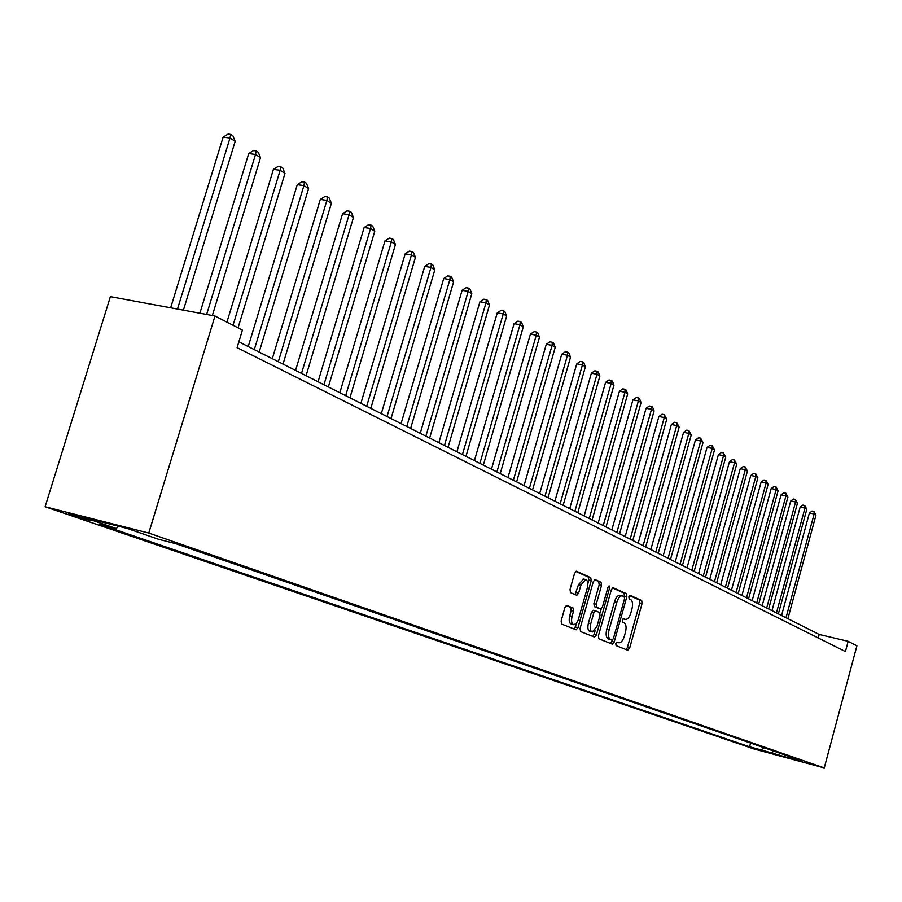 <?xml version="1.0" encoding="UTF-8"?>
<svg xmlns="http://www.w3.org/2000/svg" width="902" height="902" viewBox="0 0 902 902"><rect width="100%" height="100%" fill="white"/><g stroke="black" fill="none" stroke-linecap="round" stroke-linejoin="round"><path stroke-width="1.35" d="M615.784 643.532L616.066 645.606L627.837 650.263L629.619 648.211L642.077 603.517L641.694 600.552L630.126 595.343L628.863 596.752L629.145 598.86L630.656 599.537C632.652 600.969 633.069 604.148 631.93 609.087L630.881 612.83C629.495 617.182 627.724 619.381 625.56 619.46L623.496 618.659L622.324 620.114L622.617 622.211L624.139 622.842C626.146 624.24 626.586 627.397 625.436 632.347L624.387 636.102C622.966 640.533 621.151 642.765 618.952 642.799L616.979 642.066L615.784 643.532M71.224 515.087L90.144 520.522C92.297 520.95 91.812 520.612 88.667 519.518L69.702 514.061C67.492 513.621 68 513.971 71.224 515.087M566.884 605.422L564.9 607.553L561.123 620.926L561.619 624.071L576.175 629.81L577.99 627.645L591.193 580.775L590.742 577.641L576.344 571.203L574.574 573.345L570.019 589.446L570.504 592.614L576.84 595.297L578.622 593.144L580.854 585.218L585.545 579.512C587.766 580.358 588.341 583.199 587.281 588.036L578.092 620.362L576.04 623.699L573.717 624.736C571.586 623.834 571.034 621.016 572.082 616.303L573.548 611.116L573.074 607.982L566.693 605.377M824.259 767.918L856.9 645.809L848.162 641.322L845.422 651.548L237.091 347.665L242.412 330.087L214.98 315.993L148.774 533.048L824.259 767.918L754.331 749.077L45.1 506.755L148.774 533.048M598.421 635.786L598.86 638.796L612.447 644.163L614.172 642.055L626.845 596.707L626.45 593.696L613.01 587.687L611.331 589.773L598.421 635.786M594.497 637.083L580.561 631.569L580.087 628.48L593.268 581.7L594.993 579.58L601.093 582.297L601.533 585.387L596.245 604.193L596.696 607.271L600.743 608.963L602.468 606.854L607.937 587.382L609.121 585.928L609.538 588.104L596.38 634.974L594.497 637.083M765.46 751.682L751.727 747.769L765.46 751.682M789.881 756.699L790.468 757.815L802.16 760.961L175.608 543.624L158.594 539.295L127.34 528.482L84.337 517.568L116.065 528.459L99.648 524.276L749.573 746.8L761.029 749.889L764.298 747.826M790.468 757.815L800.626 761.322L761.029 749.889M214.98 315.993L110.382 296.645L45.1 506.755M848.162 641.322L819.208 634.467L238.861 341.824M818.272 637.985L819.208 634.467M750.588 743.068L749.573 746.8M118.929 526.351L116.065 528.459M773.668 751.073L771.447 753.463M626.146 649.598L627.341 647.636L639.8 602.964L639.417 600.01L629.495 595.557M624.376 596.763L624.139 593.144L612.424 587.878M610.643 643.464L612.244 640.127M612.086 640.093L613.371 638.639L624.522 598.781L624.24 596.673L622.098 595.805C619.933 595.906 618.152 598.127 616.765 602.457L609.087 629.855C607.925 634.884 608.376 638.075 610.44 639.439L612.108 640.104M620.193 595.354L619.787 595.252C617.611 595.354 615.829 597.564 614.442 601.893L616.765 602.457M609.775 639.518L608.14 638.864C606.065 637.5 605.614 634.298 606.764 629.28L614.442 601.893M594.395 579.783L601.093 582.297M600.619 608.94L594.35 606.696L593.899 603.63L599.187 584.834L598.748 581.734M601.228 608.85L600.044 613.056M595.252 630.137L594.057 634.388L596.38 634.974M590.754 623.744C589.716 628.367 590.235 631.118 592.287 632.009L597.011 626.292L600.022 615.57L599.582 612.514L595.523 610.834L593.775 612.965L590.754 623.744L588.408 623.169C587.371 627.781 587.89 630.532 589.942 631.423L592.028 631.941M595.489 610.834L593.189 610.259L591.43 612.39L593.775 612.965M588.408 623.169L591.43 612.39M592.806 636.406L594.057 634.388M573.435 624.669L571.349 624.139C569.207 623.237 568.666 620.429 569.714 615.716L571.18 610.53L570.695 607.407L566.163 605.524M583.583 579.039L578.486 584.654L580.854 585.218M575.048 594.553L578.486 584.654M587.822 583.786L588.837 580.212L588.375 577.077L575.724 571.394M574.337 629.111L576.852 622.707M787.886 618.671L815.96 515.155L814.145 513.993L809.387 513.001L781.56 615.491M809.387 513.001L812.071 511.051L813.976 511.434L814.145 513.993L786.003 617.723M813.976 511.434L815.96 515.155M778.381 613.879L806.805 509.269L804.956 508.074L800.153 507.082L771.977 610.654M800.153 507.082L802.87 505.109L804.787 505.503L804.956 508.074L776.453 612.909M804.787 505.503L806.805 509.269M768.662 608.985L797.458 503.248L795.564 502.019L790.716 501.038L762.179 605.716M790.716 501.038L793.467 499.031L795.406 499.426L795.564 502.019L766.689 607.982M795.406 499.426L797.458 503.248M758.729 603.968L787.897 497.092L785.958 495.841L781.076 494.848L752.155 600.664M781.076 494.848L783.861 492.83L785.811 493.225L785.958 495.841L756.71 602.953M785.811 493.225L787.897 497.092M748.57 598.849L778.11 490.801L776.137 489.527L771.21 488.523L741.918 595.489M771.21 488.523L774.029 486.494L776.002 486.888L776.137 489.527L746.506 597.812M776.002 486.888L778.11 490.801M738.174 593.606L768.121 484.363L766.091 483.055L761.13 482.063L731.443 590.212M761.13 482.063L763.983 479.999L765.967 480.405L766.091 483.055L736.066 592.546M765.967 480.405L768.121 484.363M727.542 588.251L757.894 477.778L755.82 476.448L750.802 475.444L720.721 584.812M750.802 475.444L753.7 473.37L755.707 473.764L755.82 476.448L725.388 587.157M755.707 473.764L757.894 477.778M716.673 582.76L747.431 471.047L745.3 469.683L740.249 468.679L709.75 579.276M740.249 468.679L743.18 466.582L745.199 466.977L745.3 469.683L714.463 581.655M745.199 466.977L747.431 471.047M705.533 577.145L736.72 464.158L734.544 462.76L729.447 461.745L698.531 573.616M729.447 461.745L732.413 459.625L734.453 460.031L734.544 462.76L703.278 576.006M734.453 460.031L736.72 464.158M694.134 571.394L725.749 457.1L723.528 455.668L718.387 454.653L687.031 567.82M718.387 454.653L721.397 452.511L723.449 452.917L723.528 455.668L691.823 570.233M723.449 452.917L725.749 457.1M682.453 565.509L714.531 449.873L712.253 448.407L707.055 447.392L675.26 561.878M707.055 447.392L710.111 445.227L712.185 445.633L712.253 448.407L680.085 564.314M712.185 445.633L714.531 449.873M670.49 559.477L703.03 442.465L700.696 440.965L695.453 439.95L663.196 555.801M695.453 439.95L698.543 437.763L700.64 438.169L700.696 440.965L668.066 558.259M700.64 438.169L703.03 442.465M658.234 553.298L691.248 434.888L688.846 433.343L683.558 432.329L650.838 549.566M683.558 432.329L686.704 430.119L688.812 430.525L688.846 433.343L655.754 552.047M688.812 430.525L691.248 434.888M645.674 546.962L679.161 427.108L676.714 425.541L671.381 424.515L638.165 543.173M671.381 424.515L674.561 422.283L676.692 422.688L676.714 425.541L643.126 545.676M676.692 422.688L679.161 427.108M632.787 540.467L666.781 419.148L664.267 417.525L658.877 416.51L625.165 536.622M658.877 416.51L662.113 414.243L664.267 414.649L664.267 417.525L630.171 539.148M664.267 414.649L666.781 419.148M619.573 533.804L654.085 410.974L651.503 409.316L646.069 408.29L611.838 529.902M646.069 408.29L649.35 406.013L651.515 406.419L651.503 409.316L616.889 532.451M651.515 406.419L652.552 407.084L654.085 410.974M606.009 526.971L641.063 402.585L638.413 400.883L632.922 399.857L598.173 523.013M632.922 399.857L636.248 397.557L638.447 397.962L638.413 400.883L603.258 525.573M638.447 397.962L639.507 398.65L641.063 402.585M592.095 519.947L627.691 393.982L624.973 392.235L619.437 391.209L584.135 515.933M619.437 391.209L622.808 388.875L625.018 389.281L624.973 392.235L589.265 518.526M625.018 389.281L626.112 389.991L627.691 393.982M577.81 512.742L613.969 385.154L611.173 383.361L605.58 382.335L569.714 508.66M605.58 382.335L609.008 379.967L611.252 380.385L611.173 383.361L574.901 511.276M611.252 380.385L612.368 381.106L613.969 385.154M563.13 505.345L599.875 376.078L597.011 374.24L591.362 373.214L554.91 501.196M591.362 373.214L594.835 370.823L597.101 371.229L597.011 374.24L560.142 503.835M597.101 371.229L598.24 371.974L599.875 376.078M548.044 497.735L585.398 366.764L582.455 364.87L576.75 363.844L539.7 493.529M576.75 363.844L580.279 361.431L582.568 361.837L582.455 364.87L544.977 496.19M582.568 361.837L583.741 362.593L585.398 366.764M532.552 489.921L570.515 357.192L567.493 355.241L561.732 354.215L524.062 485.648M561.732 354.215L565.317 351.769L567.629 352.175L567.493 355.241L529.395 488.332M567.629 352.175L568.835 352.964L570.515 357.192M516.609 481.882L555.215 347.338L552.103 345.342L546.285 344.316L507.984 477.541M546.285 344.316L549.938 341.847L552.272 342.253L552.103 345.342L513.362 480.247M552.272 342.253L553.512 343.053L555.215 347.338M500.215 473.618L539.486 337.213L536.284 335.161L530.41 334.135L491.455 469.198M530.41 334.135L534.119 331.632L536.476 332.037L536.284 335.161L496.878 471.938M536.476 332.037L537.75 332.872L539.486 337.213M483.337 465.105L523.295 326.795L520.003 324.675L514.072 323.66L474.429 460.618M514.072 323.66L517.849 321.123L520.217 321.529L520.003 324.675L479.909 463.38M520.217 321.529L521.536 322.386L523.295 326.795M465.962 456.344L506.642 316.072L503.248 313.896L497.25 312.881L456.908 451.778M497.25 312.881L501.095 310.311L503.496 310.716L503.248 313.896L462.433 454.563M503.496 310.716L504.849 311.596L506.642 316.072M448.08 447.324L489.482 305.034L485.986 302.79L479.932 301.775L438.857 442.679M479.932 301.775L483.844 299.182L486.268 299.577L485.986 302.79L444.438 445.487M486.268 299.577L487.666 300.49L489.482 305.034M429.645 438.034L471.814 293.657L468.206 291.346L462.095 290.331L420.253 433.298M462.095 290.331L466.075 287.704L468.521 288.11L468.206 291.346L425.891 436.14M468.521 288.11L469.953 289.035L471.814 293.657M410.635 428.45L453.593 281.931L449.884 279.552L443.705 278.538L401.074 423.624M443.705 278.538L447.753 275.877L450.222 276.283L449.884 279.552L406.768 426.488M450.222 276.283L451.71 277.241L453.593 281.931M391.04 418.562L434.809 269.845L430.987 267.387L424.741 266.383L381.298 413.657M424.741 266.383L428.867 263.688L431.359 264.083L430.987 267.387L387.037 416.544M431.359 264.083L432.892 265.075L434.809 269.845M370.812 408.358L415.439 257.374L411.481 254.838L405.178 253.834L360.89 403.363M405.178 253.834L409.384 251.117L411.898 251.511L411.481 254.838L366.686 406.283M411.898 251.511L413.477 252.526L415.439 257.374M349.931 397.838L395.437 244.51L391.355 241.883L384.985 240.89L339.828 392.742M384.985 240.89L389.269 238.128L391.818 238.523L391.355 241.883L345.669 395.685M391.818 238.523L393.441 239.571L395.437 244.51M328.362 386.958L374.781 231.216L370.575 228.499L364.126 227.518L318.056 381.76M364.126 227.518L368.501 224.722L371.072 225.117L370.575 228.499L323.965 384.737M371.072 225.117L372.752 226.199L374.781 231.216M306.071 375.717L353.449 217.483L349.097 214.676L342.58 213.706L295.563 370.418M342.58 213.706L347.033 210.865L349.638 211.26L349.097 214.676L301.527 373.428M349.638 211.26L351.374 212.376L353.449 217.483M283.025 364.092L331.384 203.288L326.885 200.391L320.311 199.421L272.303 358.692M320.311 199.421L324.855 196.546L327.482 196.929L326.885 200.391L278.323 361.725M327.482 196.929L329.286 198.09L331.384 203.288M259.178 352.073L308.574 188.597L303.918 185.609L297.265 184.651L248.242 346.56M297.265 184.651L301.899 181.742L304.56 182.114L303.918 185.609L254.308 349.615M304.56 182.114L306.421 183.32L308.574 188.597M238.06 327.854L284.964 173.41L280.139 170.298L273.419 169.362L226.932 322.138M273.419 169.362L278.154 166.408L280.838 166.78L280.139 170.298L233.043 325.272M280.838 166.78L282.766 168.031L284.964 173.41M212.342 315.508L260.509 157.67L255.514 154.456L248.726 153.532L199.894 313.197M248.726 153.532L253.563 150.533L256.269 150.893L255.514 154.456L206.637 314.448M256.269 150.893L258.276 152.19L260.509 157.67M183.399 310.153L235.174 141.366L229.999 138.029L223.132 137.127L170.658 307.796M223.132 137.127L228.071 134.082L230.822 134.443L229.999 138.029L177.48 309.059M230.822 134.443L232.885 135.785L235.174 141.366M616.562 642.19L618.592 642.698M623.045 618.828L625.12 619.336M639.417 600.01L641.694 600.552M639.8 602.964L642.077 603.517M627.341 647.636L629.619 648.211M624.139 593.144L626.45 593.696M624.545 596.154L626.845 596.707M611.86 641.469L614.172 642.055M606.764 629.28L609.087 629.855M608.14 638.864L610.44 639.439M599.187 584.834L601.533 585.387M593.899 603.63L596.245 604.193M594.35 606.696L596.696 607.271M598.251 608.354L600.585 608.929M607.847 587.709L609.538 588.104M570.695 607.407L573.074 607.982M571.18 610.53L573.548 611.116M569.714 615.716L572.082 616.303M576.243 592.569L578.622 593.144M588.375 577.077L590.742 577.641M588.837 580.212L591.193 580.775M575.634 627.059L577.99 627.645M616.652 642.224L618.682 642.731M623.259 618.896L625.221 619.381M619.787 595.252L622.098 595.805M593.189 610.259L595.523 610.834M583.177 578.949L585.545 579.512"/></g></svg>
